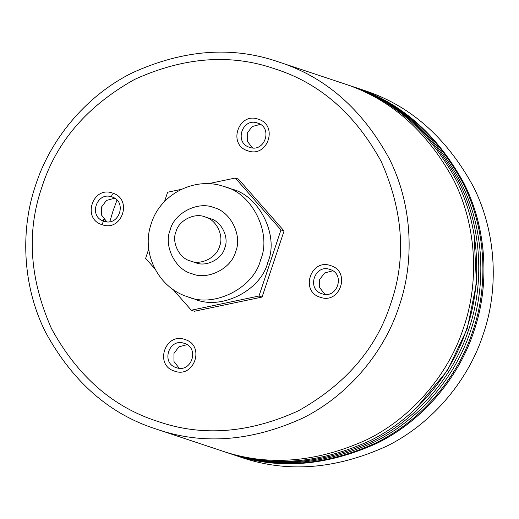 <?xml version="1.0" encoding="UTF-8"?>
<svg xmlns="http://www.w3.org/2000/svg" width="519" height="519" viewBox="0 0 519 519"><rect width="100%" height="100%" fill="white"/><g stroke="black" fill="none" stroke-linecap="round" stroke-linejoin="round"><path stroke-width="0.78" d="M102.087 224.675C81.645 218.836 92.726 185.523 112.597 193.094C133.039 198.933 121.959 232.246 102.087 224.675M111.89 196.941C96.644 191.128 88.139 216.695 103.826 221.172C119.078 226.985 127.583 201.417 111.89 196.941M174.507 371.111C154.059 365.272 165.139 331.959 185.011 339.53C205.453 345.369 194.372 378.682 174.507 371.111M184.303 343.377C169.058 337.564 160.553 363.131 176.246 367.614C191.492 373.421 199.997 347.86 184.303 343.377M320.21 297.231C299.761 291.393 310.849 258.079 330.713 265.65C351.162 271.489 340.081 304.802 320.21 297.231M330.013 269.497C314.761 263.684 306.255 289.252 321.949 293.735C337.194 299.541 345.699 273.98 330.013 269.497M247.797 150.795C227.348 144.957 238.429 111.643 258.3 119.214C278.748 125.053 267.661 158.366 247.797 150.795M257.593 123.061C242.347 117.249 233.842 142.816 249.535 147.292C264.781 153.105 273.286 127.538 257.593 123.061M260.324 124.352L252.156 126.552L247.258 133.078L247.271 141.239L252.494 147.896M332.744 270.788L324.576 272.988L319.672 279.52L319.685 287.682L324.907 294.331M187.035 344.668L178.867 346.867L173.969 353.4L173.982 361.561L179.204 368.211M114.621 198.232L106.453 200.431L101.555 206.958L101.568 215.119L106.791 221.775M224.377 186.639L231.623 189.052C259.416 195.566 279.332 235.827 267.83 262.27C261.2 290.335 221.133 310.647 194.975 299.21L187.729 296.803C213.893 308.241 253.96 287.922 260.583 259.863C272.086 233.42 252.176 193.152 224.377 186.639C195.339 176.129 160.293 193.885 151.301 223.514C140.766 252.617 158.185 287.824 187.729 296.803M190.447 260.999L195.618 262.718C206.082 267.298 222.113 259.169 224.759 247.946C229.366 237.371 221.399 221.263 210.279 218.655L205.102 216.936C194.638 212.362 178.614 220.484 175.967 231.714C171.361 242.289 179.327 258.397 190.447 260.999C200.911 265.572 216.936 257.45 219.589 246.22C224.189 235.645 216.222 219.537 205.102 216.936M157.77 421.415C202.105 436.836 248.958 433.313 298.328 410.84C345.673 384.268 376.535 348.392 390.898 303.213C406.461 258.423 403.244 211.214 381.251 161.578C355.178 114.011 319.769 83.118 275.031 68.91C230.702 53.489 183.849 57.012 134.473 79.485C87.127 106.058 56.273 141.934 41.903 187.119C26.346 231.902 29.557 279.112 51.556 328.748C77.629 376.32 113.032 407.207 157.77 421.415M156.362 429.109C202.54 445.166 251.345 441.494 302.778 418.087C350.87 394.226 385.468 349.222 399.202 305.976C414.11 263.114 413.371 206.354 389.153 158.438C361.99 108.886 325.115 76.708 278.515 61.91C232.33 45.847 183.525 49.519 132.092 72.926C84 96.787 49.409 141.797 35.668 185.043C20.766 227.899 21.506 284.665 45.724 332.575C72.881 382.127 109.762 414.305 156.362 429.109L220.828 450.55C267.006 466.613 315.812 462.942 367.244 439.535C415.336 415.674 449.934 370.663 463.668 327.418C478.576 284.561 477.837 227.796 453.619 179.885C426.456 130.334 389.581 98.156 342.981 83.351L278.515 61.91M222.385 451.063L225.999 452.27C272.183 468.333 320.989 464.661 372.421 441.254C420.513 417.393 455.105 372.389 468.845 329.137C483.747 286.28 483.007 229.521 458.79 181.605C431.633 132.053 394.751 99.875 348.152 85.077L344.525 83.877M223.929 451.582C270.114 467.645 318.919 463.973 370.352 440.566C418.444 416.705 453.035 371.701 466.776 328.449C481.677 285.593 480.938 228.834 456.72 180.917C429.563 131.365 392.682 99.187 346.082 84.389M416.219 408.148L447.618 370.209L467.275 328.618L476.448 283.536L474.035 234.348M227.037 452.613L230.138 453.651C276.322 469.708 325.128 466.036 376.56 442.629C424.652 418.768 459.244 373.764 472.984 330.519C487.886 287.656 487.146 230.897 462.929 182.98C435.772 133.428 398.89 101.257 352.291 86.452L349.183 85.421M228.068 452.964C274.253 469.02 323.058 465.348 374.491 441.941C422.583 418.08 457.174 373.077 470.915 329.831C485.816 286.968 485.077 230.209 460.859 182.292C433.702 132.741 396.821 100.563 350.221 85.765M230.657 453.82L240.485 457.09C286.67 473.153 335.475 469.481 386.908 446.074C435 422.213 469.591 377.203 483.332 333.957C498.234 291.101 497.494 234.335 473.276 186.425C446.119 136.873 409.238 104.695 362.638 89.891L352.81 86.628M231.176 453.995C277.354 470.058 326.159 466.38 377.592 442.973C425.684 419.112 460.282 374.108 474.016 330.863C488.924 288 488.184 231.24 463.967 183.324C436.803 133.772 399.928 101.601 353.329 86.796M172.963 289.375L191.31 310.226L194.417 311.257L262.076 297.063L284.062 230.968L238.39 179.068L235.282 178.036L208.106 183.739M116.976 200.152L113.084 210.792L109.827 221.645M111.968 196.519L111.806 196.909M104.163 219.563L103.638 221.555M112.409 194.119L111.306 196.759M103.755 219.083L102.554 223.741M191.31 310.226L258.975 296.031L262.076 297.063M258.975 296.031L280.961 229.936L284.062 230.968M280.961 229.936L235.282 178.036M181.449 189.331L167.624 192.231L164.51 201.586M148.745 248.971L145.631 258.326L154.967 268.933M191.959 273.734C207.652 280.597 231.695 268.407 235.665 251.572C242.568 235.71 230.624 211.551 213.945 207.639C198.245 200.775 174.209 212.965 170.232 229.807C163.329 245.669 175.279 269.828 191.959 273.734"/></g></svg>
